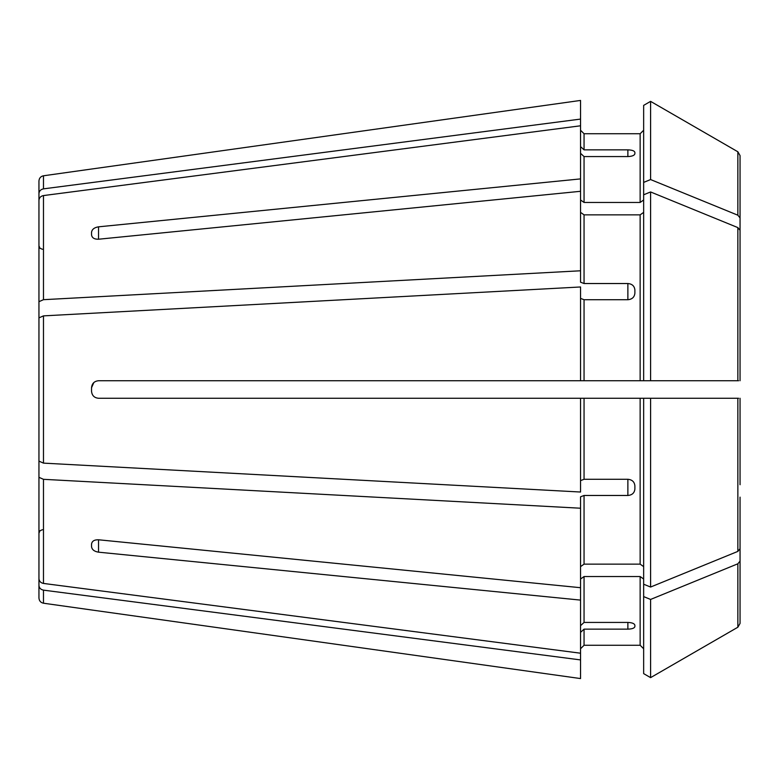 <?xml version="1.0" encoding="UTF-8"?>
<svg xmlns="http://www.w3.org/2000/svg" width="779" height="779" viewBox="0 0 779 779"><rect width="100%" height="100%" fill="white"/><g stroke="black" fill="none" stroke-linecap="round" stroke-linejoin="round"><path stroke-width="1.17" d="M627.874 479.28C632.129 479.669 634.466 481.85 634.885 485.804L634.885 489.046C634.466 492.951 632.129 495.093 627.874 495.473L627.874 479.28L584.055 479.28L584.055 398.264L98.544 398.264C94.298 397.865 91.961 395.528 91.532 391.253L91.532 387.747C91.961 383.482 94.298 381.145 98.544 380.736L580.55 380.736L580.55 286.974L43.478 315.875L38.95 317.871L38.95 342.702M580.55 480.614L584.055 479.28M38.95 436.298L38.95 461.129L43.478 463.125L580.55 492.026L580.55 398.264M91.532 544.161C91.961 541.132 94.298 539.672 98.544 539.779L580.55 587.707L580.55 600.103L98.544 552.175C94.298 551.493 91.961 549.653 91.532 546.634L91.532 544.161M627.874 629.14L627.874 622.431C632.129 622.625 634.466 623.56 634.885 625.245L634.885 626.589C634.466 628.156 632.129 629.013 627.874 629.14L584.055 629.14L580.55 632.382M643.649 130.239L640.143 133.745L584.055 133.745L580.55 130.239M93.821 382.567L91.532 387.747M643.649 182.403L643.649 105.379L650.592 101.367L737.859 151.778L740.05 155.576L740.05 217.896L737.859 215.208L650.592 179.56L643.649 182.403L643.649 194.789L650.592 191.955L650.592 380.736L643.649 380.736L738.599 380.736M643.649 673.621L650.592 677.633L643.649 673.621L643.649 398.264L650.592 398.264L584.055 398.264M580.55 678.567L91.532 609.967L580.55 678.567L580.55 600.103M740.05 623.424L737.859 627.222L650.592 677.633L737.859 627.222L740.05 623.424L740.05 497.138M643.649 648.761L640.143 645.255L584.055 645.255L580.55 648.761M740.05 230.292L740.05 380.736L740.05 230.292L737.859 227.604L650.592 191.955M643.649 584.211L650.592 587.045L650.592 398.264L738.599 398.264M643.649 579.021L640.143 576.538L584.055 576.538L580.55 579.021M643.649 596.597L650.592 599.441L737.859 563.792L740.05 561.104M38.95 260.313L38.95 200.378C39.164 197.739 40.674 196.142 43.478 195.568L580.55 125.789L580.55 178.897L98.544 226.825L98.544 239.221C94.298 239.328 91.961 237.868 91.532 234.839L91.532 232.366C91.961 229.357 94.298 227.507 98.544 226.825M38.95 326.508L38.95 301.677L43.478 299.681L580.55 270.78L580.55 282.193L584.055 283.527L627.874 283.527C632.129 283.897 634.466 286.039 634.885 289.954L634.885 293.196C634.466 297.15 632.129 299.321 627.874 299.72L584.055 299.72L580.55 298.386M580.55 100.433L91.532 169.033L580.55 100.433L580.55 125.789M643.649 199.979L640.143 202.462L640.143 133.745L584.055 133.745L584.055 149.86L627.874 149.86C632.129 149.987 634.466 150.844 634.885 152.411L634.885 153.755C634.466 155.44 632.129 156.375 627.874 156.569L584.055 156.569L580.55 153.327M643.649 105.379L650.592 101.367L737.859 151.778L740.05 155.576M580.55 270.78L580.55 191.293L98.544 239.221M643.649 212.375L640.143 214.858L584.055 214.858L580.55 212.375M38.95 525.397L38.95 585.331C39.164 587.96 40.674 589.567 43.478 590.141L580.55 659.92M43.478 590.141L43.478 603.219C40.703 602.634 39.193 600.901 38.95 598.019L38.95 585.331M91.532 609.967L43.478 603.219M38.95 518.687L38.95 578.622L38.95 477.323L43.478 479.319L580.55 508.22L580.55 496.807L584.055 495.473L627.874 495.473M38.95 452.492L38.95 477.323M38.95 253.603L38.95 180.981C39.193 178.099 40.703 176.366 43.478 175.781L91.532 169.033M38.95 193.669C39.164 191.04 40.674 189.433 43.478 188.859L580.55 119.08M38.95 301.677L38.95 200.378M38.95 461.129L38.95 317.871M740.05 484.742L740.05 398.264L740.05 484.742M580.55 146.618L584.055 149.86M650.592 587.045L737.859 551.396L740.05 548.708M91.532 232.366L91.532 234.839M627.874 622.431L584.055 622.431L584.055 576.538M580.55 625.673L584.055 622.431M38.95 578.622C39.164 581.261 40.674 582.858 43.478 583.432L580.55 653.211M643.649 566.625L640.143 564.142L584.055 564.142L580.55 566.625M643.649 194.789L643.649 380.736L580.55 380.736M740.05 217.896L740.05 281.862M640.143 202.462L584.055 202.462L580.55 199.979M580.55 191.293L580.55 178.897M650.592 179.56L650.592 101.367M650.592 677.633L650.592 599.441M580.55 587.707L580.55 508.22M98.544 552.175L98.544 539.779M43.478 188.859L43.478 175.781M43.478 299.681L43.478 195.568M43.478 463.125L43.478 315.875M627.874 149.86L627.874 156.569M737.859 215.208L737.859 151.778M737.859 380.736L737.859 227.604M737.859 551.396L737.859 398.264M737.859 627.222L737.859 563.792M627.874 283.527L627.874 299.72M584.055 202.462L584.055 156.569M584.055 283.527L584.055 214.858M584.055 380.736L584.055 299.72M640.143 380.736L640.143 214.858M584.055 564.142L584.055 495.473M640.143 564.142L640.143 398.264M584.055 645.255L584.055 629.14M640.143 645.255L640.143 576.538M43.478 583.432L43.478 479.319M42.456 249.28L39.992 248.277L38.95 245.775M42.456 529.72L39.992 530.723L38.95 533.226"/></g></svg>
